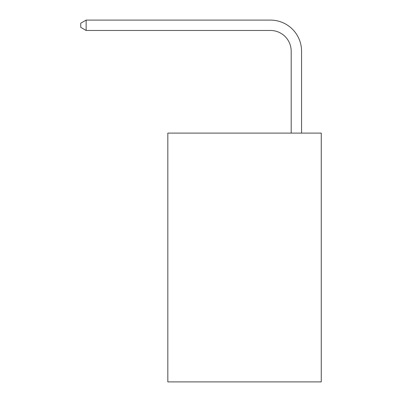 <?xml version="1.0" encoding="UTF-8"?>
<svg xmlns="http://www.w3.org/2000/svg" width="402" height="402" viewBox="0 0 402 402"><rect width="100%" height="100%" fill="white"/><g stroke="black" fill="none" stroke-linecap="round" stroke-linejoin="round"><path stroke-width="0.6" d="M321.253 133.097L321.253 381.9L167.825 381.9L167.825 133.097L321.253 133.097M291.189 133.097L291.189 51.2A20.733 20.733 176.9 0 0 270.456 30.467L86.139 30.467L80.747 27.356L80.747 23.21L86.139 20.1L270.456 20.1A31.1 31.1 -3.1 0 1 301.555 51.2L301.555 133.097M291.189 51.2A20.733 20.733 176.9 0 0 270.456 30.467A20.733 20.733 176.9 0 1 291.189 51.2A20.733 20.733 176.9 0 0 270.456 30.467A20.733 20.733 176.9 0 1 291.189 51.2A20.733 20.733 176.9 0 0 270.456 30.467A20.733 20.733 176.9 0 1 291.189 51.2A20.733 20.733 176.9 0 0 270.456 30.467A20.733 20.733 176.9 0 1 291.189 51.2A20.733 20.733 176.9 0 0 270.456 30.467A20.733 20.733 176.9 0 1 291.189 51.2M86.139 20.1L270.456 20.1L86.139 20.1L270.456 20.1L86.139 20.1L270.456 20.1L86.139 20.1L270.456 20.1L86.139 20.1L270.456 20.1L86.139 20.1L86.139 30.467"/></g></svg>
